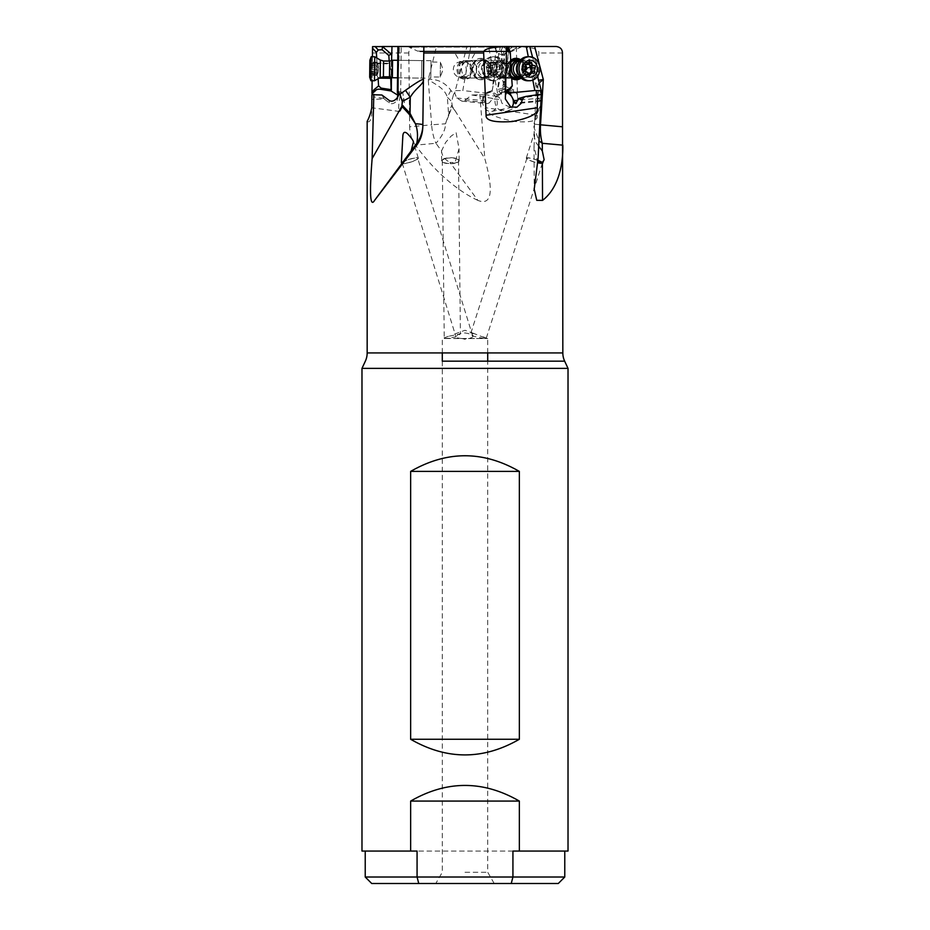 <?xml version="1.0" encoding="UTF-8"?>
<svg xmlns="http://www.w3.org/2000/svg" width="930" height="930" viewBox="0 0 930 930"><rect width="100%" height="100%" fill="white"/><g stroke="black" fill="none" stroke-linecap="round" stroke-linejoin="round"><path stroke-width="0.7" stroke-dasharray="4.65 3.49" d="M454.131 51.696L475.869 51.696L470.196 61.531L459.804 61.531L470.196 61.531L470.196 77.818L459.804 77.818L470.196 77.818L465 79.701L459.804 77.818L459.804 61.531L454.131 51.696L475.869 51.696M509.698 51.696L420.302 51.696L509.698 51.696A6.487 6.487 0 0 0 512.442 51.092L520.963 47.116L409.037 47.116L417.558 51.092L512.442 51.092L417.558 51.092A6.487 6.487 0 0 0 420.302 51.696M523.706 46.5L495.272 46.5L523.706 46.5A6.487 6.487 0 0 0 520.963 47.116L409.037 47.116A6.487 6.487 0 0 0 406.294 46.5M499.608 76.923A7.463 6.463 -91.4 0 1 493.086 69.541A7.463 6.463 -91.4 0 1 499.375 62.008A7.463 6.463 -91.4 0 1 499.515 62.008A7.463 6.463 -91.4 0 1 506.025 69.39A7.463 6.463 -91.4 0 1 499.736 76.923A7.463 6.463 -91.4 0 1 499.608 76.923M494.818 62.112A7.463 6.463 88.6 0 0 494.679 62.124A7.463 6.463 88.6 0 0 488.39 69.657A7.463 6.463 88.6 0 0 494.911 77.039A7.463 6.463 88.6 0 0 495.051 77.039A7.463 6.463 88.6 0 0 501.328 69.506A7.463 6.463 88.6 0 0 494.818 62.112M499.608 78.225A8.765 7.591 88.6 0 0 499.77 78.225A8.765 7.591 88.6 0 0 507.152 69.366A8.765 7.591 88.6 0 0 499.503 60.706A8.765 7.591 88.6 0 0 499.34 60.706A8.765 7.591 88.6 0 0 491.97 69.564A8.765 7.591 88.6 0 0 499.608 78.225M511.523 77.341A9.73 8.44 -91.4 0 1 510.814 61.252M510.814 75.714A8.765 7.591 -91.4 0 1 510.884 62.287M515.673 60.311A8.765 7.591 -91.4 0 1 523.323 68.971A8.765 7.591 -91.4 0 1 515.941 77.829L504.386 78.108A8.765 7.591 -91.4 0 1 496.725 71.04A8.765 7.591 -91.4 0 1 501.398 61.171A8.765 7.591 -91.4 0 1 503.955 60.59A8.765 7.591 -91.4 0 1 511.605 67.658A8.765 7.591 -91.4 0 1 506.943 77.527A8.765 7.591 -91.4 0 1 504.386 78.108M519.486 60.287A9.73 8.44 -91.4 0 1 524.334 68.855A9.73 8.44 -91.4 0 1 519.917 77.655M521.056 78.015A10.707 9.277 88.6 0 0 520.602 59.869M515.766 58.358A10.707 9.277 88.6 0 0 515.639 58.358A10.707 9.277 88.6 0 0 512.523 59.067A10.707 9.277 88.6 0 0 506.815 71.122A10.707 9.277 88.6 0 0 516.173 79.771A10.707 9.277 88.6 0 0 516.29 79.759M511.814 78.492A10.707 9.277 -91.4 0 1 510.768 60.287M520.707 59.764A10.707 9.277 -91.4 0 1 521.16 78.108M506.42 91.686L505.211 91.593L495.272 46.5L500.898 46.5L504.583 84.305L504.002 84.432M504.583 84.305L505.269 91.012M505.815 90.71L506.897 91.082L506.06 93.314L506.048 92.256M506.199 92.512A9.73 9.126 68.1 0 0 500.573 92.802A9.73 9.126 68.1 0 0 495.132 103.091A9.73 9.126 68.1 0 0 507.827 110.868A9.73 9.126 68.1 0 0 511.93 107.438M540.888 105.078L536.401 113.379L534.076 123.795L536.75 113.995L537.4 97.232L536.192 88.885L539.226 82.875M541.423 94.267L535.75 84.049L538.551 80.259M541.074 101.451L537.4 97.232L538.575 90.315M539.853 124.748A12.974 0.651 3.6 0 1 534.029 123.841A12.974 0.651 3.6 0 1 534.076 123.795L533.925 127.282L539.005 140.872M367.164 121.319C369.21 122.853 370.733 120.819 371.733 115.239L372.546 46.639M430.834 76.923L431.009 62.008L440.425 62.124L440.239 77.039L430.834 76.923L431.009 62.008M440.239 77.039L440.425 62.112L443.052 69.611L440.239 77.039M430.811 78.225L431.032 60.706L430.811 78.225L398.4 77.829L398.61 60.311L398.028 78.794L398.273 59.334L398.028 78.794M431.032 60.706L398.61 60.311L398.273 59.334M398.028 79.062L398.284 58.358L398.028 79.062M397.54 79.05L397.796 58.346L397.54 79.05M397.656 84.432L397.97 46.5L399.482 46.5L397.575 91.012L400.667 93.116L398.435 95.569M423.406 80.015L422.883 124.806A12.974 1.023 0.7 0 0 422.848 124.736M423.406 79.596L422.883 124.806A32.445 32.352 -178.4 0 1 422.871 125.341L422.825 126.806M376.731 57.927L376.987 63.693C375.511 68.495 375.825 73.121 377.917 77.562L378.115 78.736M390.426 77.736L391.402 72.563L389.519 63.868L376.987 63.693M389.519 63.868L389.205 61.066M380.37 60.09L380.149 77.597L377.917 77.562M391.553 60.741L391.437 77.26M372.419 56.742L372.128 80.747M399.272 100.58A9.73 1.837 -82.4 0 1 402.237 92.186A9.73 1.837 -82.4 0 1 402.992 93.756A9.73 1.837 -82.4 0 1 402.609 103.091A9.73 1.837 -82.4 0 1 400.807 110.159A9.73 1.837 -82.4 0 1 399.656 111.484A9.73 1.837 -82.4 0 1 399.272 100.58M398.656 94.814L397.133 100.649C394.018 103.776 391.379 104.497 389.217 102.835L384.23 98.952L371.872 99.405L371.895 96.429L374.046 96.929L371.895 96.999M381.881 94.988L384.23 98.952M383.532 98.371L374.046 96.929M371.872 99.405L371.779 107.752L371.872 99.405M397.773 93.326L397.761 91.593M371.954 94.639L371.895 98.987M497.294 96.929L498.736 96.999A8.114 7.022 -91.4 0 1 497.236 96.429L492.423 98.371L471.789 94.988L464.721 100.44L461.896 101.138L456.653 98.01L454.689 92.802L466.953 46.5L397.97 46.5M397.494 84.305L397.377 92.767M397.924 46.5L399.482 46.5M367.164 352.935L562.836 352.935M568.021 368.385L361.979 368.385M361.979 851.055L568.021 851.055M512.93 851.055L417.07 851.055M371.709 883.5L418.756 883.5M511.244 883.5L558.291 883.5M512.93 877.013L417.07 877.013M465 872.259L487.715 872.259L465 872.259M462.21 338.532L465 339.287L466.325 338.532C470.661 338.276 472.812 337.532 472.8 336.288C471.371 334.475 468.778 333.382 465 332.998C460.362 333.091 457.339 334.347 455.956 336.765C456.502 337.741 458.583 338.334 462.21 338.532L444.284 338.288M446.877 338.532L444.703 338.532C443.703 338.276 444.959 337.532 448.481 336.288L460.42 333.928L456.188 336.765L446.877 338.532L487.715 338.532L466.325 338.532M446.528 158.333A8.114 2.778 179.4 0 0 442.285 160.82A8.114 2.778 179.4 0 0 454.27 163.134A8.114 2.778 179.4 0 0 458.513 160.646A8.114 2.778 179.4 0 0 446.528 158.333M455.026 163.227A8.765 2.999 -0.6 0 1 446.156 163.389A8.765 2.999 -0.6 0 1 441.634 160.832A8.765 2.999 -0.6 0 1 445.761 158.24A8.765 2.999 -0.6 0 1 454.631 158.065A8.765 2.999 -0.6 0 1 459.153 160.634A8.765 2.999 -0.6 0 1 455.026 163.227M477.869 200.392C466.581 195.172 454.979 187.163 443.075 176.351C433.857 167.97 424.638 157.565 415.431 145.15L435.926 143.29L441.529 150.916L445.586 142.511L450.911 136.292L456.107 132.572L459.025 148.73L455.026 162.529L449.992 162.436L477.869 200.392C489.343 205.03 495.306 196.765 484.797 158.612L452.305 106.264L451.48 105.764L445.505 123.795C445.493 129.665 442.296 136.164 435.926 143.29A32.445 16.24 -95.2 0 1 431.613 124.806L445.505 123.795L449.306 113.995L448.539 113.379L447.342 97.232C444.331 87.583 434.717 84.293 428.242 79.527C437.344 78.841 444.9 82.421 450.887 90.291L453.584 94.267L451.631 101.451L452.305 106.264M441.529 150.916C441.936 155.775 444.749 159.611 449.992 162.436M464.57 76.923A7.463 6.463 -91.4 0 0 464.709 76.923A7.463 6.463 -91.4 0 0 470.975 69.39A7.463 6.463 -91.4 0 0 464.477 62.008A7.463 6.463 -91.4 0 0 464.337 62.008A7.463 6.463 -91.4 0 0 458.06 69.541A7.463 6.463 -91.4 0 0 464.57 76.923M459.757 62.112A7.463 6.463 88.6 0 1 466.267 69.506A7.463 6.463 88.6 0 1 459.99 77.039A7.463 6.463 88.6 0 1 459.85 77.039A7.463 6.463 88.6 0 1 453.352 69.657A7.463 6.463 88.6 0 1 459.629 62.124A7.463 6.463 88.6 0 1 459.757 62.112M464.582 78.225A8.765 7.58 88.6 0 1 456.944 69.552A8.765 7.58 88.6 0 1 464.303 60.706A8.765 7.58 88.6 0 1 464.465 60.706A8.765 7.58 88.6 0 1 472.103 69.366A8.765 7.58 88.6 0 1 464.733 78.225A8.765 7.58 88.6 0 1 464.582 78.225M481.008 78.794A9.73 8.428 -91.4 0 0 489.366 69.064A9.73 8.428 -91.4 0 0 480.88 59.334A9.73 8.428 -91.4 0 0 472.521 69.064A9.73 8.428 -91.4 0 0 481.008 78.794M480.822 77.829A8.765 7.58 -91.4 0 0 480.984 77.829A8.765 7.58 -91.4 0 0 488.343 68.971A8.765 7.58 -91.4 0 0 480.717 60.311A8.765 7.58 -91.4 0 0 480.554 60.311A8.765 7.58 -91.4 0 0 473.184 69.157A8.765 7.58 -91.4 0 0 480.822 77.829M477.683 79.062A10.707 9.265 88.6 0 1 471.801 67.227A10.707 9.265 88.6 0 1 480.682 58.358A10.707 9.265 88.6 0 1 484.204 59.067A10.707 9.265 88.6 0 1 490.087 70.901A10.707 9.265 88.6 0 1 481.205 79.771A10.707 9.265 88.6 0 1 477.683 79.062M477.927 79.05A10.707 9.265 -91.4 0 0 481.449 79.759A10.707 9.265 -91.4 0 0 490.331 70.901A10.707 9.265 -91.4 0 0 484.449 59.055A10.707 9.265 -91.4 0 0 480.926 58.358A10.707 9.265 -91.4 0 0 472.045 67.216A10.707 9.265 -91.4 0 0 477.927 79.05M516.557 93.314L513.034 91.082L513.79 89.943L516.848 93.756L517.394 93.453L517.359 94.639L516.848 93.756M510.151 46.512L506.594 51.766L509.605 46.5L505.699 49.72L507.617 49.976L508.338 52.371L507.164 63.693C510.14 68.495 509.57 73.121 505.443 77.562L504.165 85.909L502.7 88.118L503.746 89.373L513.034 91.082M504.165 85.909L513.79 89.943M507.164 63.693L500.898 63.868L500.851 63.228L507.001 63.077M505.443 77.562L499.154 77.736L501.154 72.563L500.898 63.868M505.13 78.143L499.154 77.736M502.7 88.118L497.562 89.64L498.98 78.294M503.746 89.373L498.724 90.966L497.562 89.64M500.851 63.228L501.816 55.486L504.99 53.673L497.748 90.047M501.816 55.486L505.699 49.72M492.156 91.012L493.353 84.432L491.993 91.652L496.911 94.755L501.41 94.244L510.059 46.5L509.152 46.5L514.929 46.5L516.348 46.639L517.394 93.453M482.461 100.58A9.73 7.289 78.7 0 1 487.948 92.291A9.73 7.289 78.7 0 1 497.259 103.091A9.73 7.289 78.7 0 1 491.772 111.379A9.73 7.289 78.7 0 1 482.461 100.58M456.653 98.01L483.856 100.649L487.553 103.672L489.343 102.835L492.47 98.952L500.747 99.405L498.736 96.999M492.423 98.371L492.47 98.952M517.359 94.639L517.754 98.987L510.593 107.613L501.979 103.288L500.747 99.405M483.856 100.649L483.728 100.324C483.007 97.592 484.193 95.255 487.285 93.326L492.028 91.593M487.285 93.326L462.791 90.535L470.766 46.5L500.247 46.5L493.353 84.432M491.761 90.71L485.786 92.767M501.41 94.244L498.724 90.966M455.735 90.605L462.791 90.535M449.306 113.995L452.026 106.706L456.095 112.251M450.922 90.315L447.342 97.232L451.631 101.451M454.689 92.802L453.584 94.267M466.953 46.5L470.766 46.5M492.923 84.305L496.132 46.5M509.152 46.5L500.247 46.5M506.594 51.766L504.99 53.673M537.203 115.239C538.54 120.633 531.321 122.725 515.511 121.539C495.295 117.878 485.46 113.297 486.018 107.787L537.203 115.239L538.83 52.998C539.574 49.151 532.076 47.035 516.348 46.639M497.236 96.429L485.507 94.721L486.018 107.787M485.507 94.721L471.789 94.988M479.845 94.337L484.797 158.612M415.431 145.15C411.711 139.953 409.781 133.839 409.642 126.806L431.613 124.806L428.242 79.527L436.507 46.5M414.978 46.5C410.909 47.058 408.851 49.232 408.816 52.998L409.642 126.806M382.497 46.5L373.79 46.5M371.895 96.429L371.907 94.721M401.609 163.087A8.765 1.581 -17.2 0 0 401.574 163.227A8.765 1.581 -17.2 0 0 401.586 163.32A8.765 1.581 -17.2 0 0 410.176 162.308A8.765 1.581 -17.2 0 0 418.337 158.24A8.765 1.581 -17.2 0 0 418.326 158.135A8.765 1.581 -17.2 0 0 412.281 158.449A8.765 1.581 -17.2 0 0 403.132 161.82M402.69 162.366A8.114 1.465 162.8 0 1 411.13 158.879A8.114 1.465 162.8 0 1 417.71 158.333A8.114 1.465 162.8 0 1 410.397 162.122A8.114 1.465 162.8 0 1 402.213 163.134A8.114 1.465 162.8 0 1 402.248 162.855M402.213 163.134L455.956 336.765M472.8 336.288L417.71 158.333M483.972 338.532L473.719 336.288L470.731 333.521L474.23 333.626L486.239 338.38M542.062 162.657A8.114 1.314 -162.2 0 1 542.364 163.203A8.114 1.314 -162.2 0 1 538.517 163.134A8.114 1.314 -162.2 0 1 530.612 160.646A8.114 1.314 -162.2 0 1 526.915 158.251A8.114 1.314 -162.2 0 1 530.763 158.333A8.114 1.314 -162.2 0 1 537.726 160.425M537.749 160.32A8.765 1.418 17.8 0 0 530.891 158.24A8.765 1.418 17.8 0 0 526.299 158.054A8.765 1.418 17.8 0 0 538.389 163.227A8.765 1.418 17.8 0 0 542.981 163.401A8.765 1.418 17.8 0 0 542.283 162.506M538.714 146.312L535.936 142.511L534.018 135.954L534.413 132.758L534.611 135.896L534.018 146.347L537.528 161.494M556.198 46.5L534.634 46.5M529.775 46.5L514.929 46.5M532.588 57.323L537.528 76.318M536.75 113.995L540.83 106.264M519.045 98.371L541.318 94.988M511.175 88.118L506.327 89.64L505.664 78.294L502.456 72.563L504.583 63.868L510.837 63.693M504.583 63.868L504.351 55.486L498.399 53.673L493.865 46.5L502.909 46.5L507.187 49.72L504.351 55.486M505.42 77.736L511.64 77.562M507.943 90.047L505.257 90.966L505.885 90.047L498.399 53.673M509.652 50.278L507.187 49.72M502.909 46.5L506.28 46.5M493.865 46.5L488.541 46.5L493.865 46.5M508.989 89.42L504.49 91.221L498.073 95.709C498.48 93.709 500.863 92.337 505.211 91.593L501.328 92.5L498.062 95.662L488.541 46.5M504.595 91.187L505.257 90.966M532.809 80.108L528.287 56.753M392.576 60.229L392.367 77.748M421.569 77.527L421.778 60.59L421.569 77.527M374.476 80.782L374.778 56.765M377.289 71.947L369.733 71.866L369.838 62.147L369.687 75.284L369.733 71.843L377.289 71.947L376.894 75.295L377.731 73.272L376.917 73.342L377.464 65.681L369.791 65.588L377.348 65.67L377.057 62.31L377.289 71.947M377.731 73.272L376.917 73.342M376.894 75.295L377.243 74.656L369.687 74.563M369.815 64.437L377.034 64.263M377.057 62.31L377.394 62.961L369.838 62.868M369.861 60.276L369.663 77.155M371.21 56.73L370.907 80.736M520.556 77.516A8.765 7.591 88.6 0 0 521.509 77.167A8.765 7.591 88.6 0 0 526.299 68.227A8.765 7.591 88.6 0 0 520.137 60.392M527.345 56.777A12.009 10.404 -91.4 0 1 537.831 66.46A12.009 10.404 -91.4 0 1 531.437 79.98A12.009 10.404 -91.4 0 1 527.938 80.771M528.147 64.391L526.799 62.31L522.404 64.263L521.149 71.18L522.032 71.947L525.543 71.854M525.624 71.854L522.032 71.947L526.148 75.295L528.019 73.133M525.752 68.762A13.276 2.244 -18.7 0 0 525.624 68.82A13.276 2.244 -18.7 0 0 521.149 71.18M527.577 73.272L530.96 73.028M533.332 73.226L530.53 73.342M525.613 64.484L522.404 64.263M530.739 62.147L526.799 62.31M530.879 65.67L534.332 65.577M486.46 60.81A8.765 7.58 88.6 0 1 491.331 68.099A8.765 7.58 88.6 0 1 491.366 69.517A8.765 7.58 88.6 0 1 484.007 77.748A8.765 7.58 88.6 0 1 481.124 77.167A8.765 7.58 88.6 0 1 476.311 67.483A8.765 7.58 88.6 0 1 483.577 60.229A8.765 7.58 88.6 0 1 486.46 60.81M466.488 77.527A8.765 7.58 -91.4 0 0 469.371 78.108A8.765 7.58 -91.4 0 0 476.637 70.854A8.765 7.58 -91.4 0 0 471.824 61.171A8.765 7.58 -91.4 0 0 468.941 60.59A8.765 7.58 -91.4 0 0 461.675 67.844A8.765 7.58 -91.4 0 0 466.488 77.527M489.075 79.98A12.009 10.393 -91.4 0 0 493.028 80.771A12.009 10.393 -91.4 0 0 502.979 70.831A12.009 10.393 -91.4 0 0 496.388 57.567A12.009 10.393 -91.4 0 0 492.435 56.777A12.009 10.393 -91.4 0 0 482.356 68.053A12.009 10.393 -91.4 0 0 482.403 69.994A12.009 10.393 -91.4 0 0 489.075 79.98M499.608 71.866L495.678 71.947L491.958 75.295L489.692 73.272L487.553 73.342L486.216 66.425L491.156 62.31L495.55 64.263L496.969 71.18L495.306 71.936L499.166 71.843A2.627 2.267 88.6 0 1 499.468 71.854A1.197 1.035 -91.4 0 0 500.177 69.692A2.627 2.267 88.6 0 1 499.643 66.007A1.197 1.035 -91.4 0 0 498.375 64.205A2.627 2.267 88.6 0 1 495.353 62.868A1.197 1.035 -91.4 0 0 493.365 63.228A2.627 2.267 88.6 0 1 490.877 65.577A1.197 1.035 -91.4 0 0 490.168 67.739A2.627 2.267 88.6 0 1 490.691 71.424A1.197 1.035 -91.4 0 0 491.97 73.226A2.627 2.267 88.6 0 1 494.993 74.563A1.197 1.035 -91.4 0 0 496.969 74.202A2.627 2.267 88.6 0 1 499.166 71.843M489.692 73.272L487.553 73.342M497.48 64.426L495.55 64.263M488.331 65.693A8.44 7.301 88.6 0 1 497.736 60.834A8.44 7.301 88.6 0 1 502.002 71.738A8.44 7.301 88.6 0 1 492.598 76.597A8.44 7.301 88.6 0 1 488.331 65.693M490.866 79.934A12.009 10.393 88.6 0 1 484.797 64.426A12.009 10.393 88.6 0 1 494.225 56.73A12.009 10.393 88.6 0 1 498.178 57.52A12.009 10.393 88.6 0 1 504.246 73.028A12.009 10.393 88.6 0 1 494.818 80.736A12.009 10.393 88.6 0 1 490.866 79.934M400.807 110.159L404.387 102.3L402.992 93.756M474.23 333.626L465 330.266L451.689 335.114M399.656 111.484L371.779 107.752L371.733 115.239M389.356 63.228L377.069 63.077M378.08 78.143L379.161 78.155M397.122 98.01L397.133 100.649M389.205 100.44L389.217 102.835M494.202 883.5L487.715 872.259L487.715 361.166L442.285 361.166L442.285 872.259L435.798 883.5M509.5 46.593L504.478 54.021M515.929 48.174L508.338 52.371M464.721 100.44L489.343 102.835M451.934 105.078L451.48 105.764M507.617 49.976L513.895 46.5M408.816 52.998L372.5 52.998M422.836 126.259A32.445 32.352 -178.4 0 0 422.871 125.341L422.813 127.34M562.452 52.998L538.83 52.998M540.516 112.251L540.342 105.764M541.179 98.01L517.766 100.289M541.074 100.44L516.441 102.835M504.792 63.228L510.919 63.077M511.791 78.143L505.664 78.294M503.014 46.593L499.352 54.021M509.152 49.976L506.036 46.5M376.917 66.425A13.276 4.755 0.7 0 1 378.673 68.82A13.276 4.755 0.7 0 1 378.673 68.832A13.276 4.755 0.7 0 1 376.882 71.18M369.826 64.205L377.371 64.298M369.826 63.228L377.382 63.321M369.768 67.739L377.324 67.832M369.722 71.424L377.278 71.517M369.698 73.226L377.255 73.319M369.698 74.202L377.255 74.295M377.313 69.773L369.756 69.692M369.803 66.007L377.359 66.1M383.602 60.996L383.404 76.772M389.472 76.841L389.658 61.078M392.262 60.404L392.053 77.574M527.601 77.016A8.754 7.591 -91.4 0 1 517.766 71.982A8.754 7.591 -91.4 0 1 522.056 60.671A8.754 7.591 -91.4 0 1 531.89 65.705A8.754 7.591 -91.4 0 1 527.601 77.016M529.821 62.868L526.043 62.961M525.915 64.217L523.044 64.298M529.623 63.287L528.042 63.321M528.438 74.609L526.554 74.656M528.333 74.202L524.555 74.295M521.3 69.773L525.066 69.692M525.555 66.007L521.788 66.1M518.615 74.679A7.882 6.836 88.6 0 0 523.404 76.76A7.882 6.836 88.6 0 0 525.706 76.248A7.882 6.836 88.6 0 0 529.902 67.367A7.882 6.836 88.6 0 0 523.02 60.996A7.882 6.836 88.6 0 0 520.719 61.52A7.882 6.836 88.6 0 0 518.336 63.31M519.591 61.101A7.882 6.836 -91.4 0 1 519.998 61.078A7.882 6.836 -91.4 0 1 526.88 67.39A7.882 6.836 -91.4 0 1 522.753 76.283A7.882 6.836 -91.4 0 1 522.683 76.318A7.882 6.836 -91.4 0 1 520.382 76.841A7.882 6.836 -91.4 0 1 519.975 76.841M520.451 77.388A8.579 7.44 88.6 0 0 521.602 77.004A8.579 7.44 88.6 0 0 521.695 76.958A8.579 7.44 88.6 0 0 526.275 68.053A8.579 7.44 88.6 0 0 520.033 60.52M487.25 77.016A8.754 7.58 -91.4 0 0 497.004 71.982A8.754 7.58 -91.4 0 0 492.575 60.671A8.754 7.58 -91.4 0 0 482.345 68.32L482.345 68.32A8.754 7.58 -91.4 0 0 482.379 69.738L482.379 69.738A8.754 7.58 -91.4 0 0 487.25 77.016M486.216 66.425A13.276 2.511 18.1 0 0 490.703 68.82A13.276 2.511 18.1 0 0 496.969 71.18M495.353 62.868L491.563 62.961M498.375 64.205L494.586 64.298M493.365 63.228L489.587 63.321M490.168 67.739L486.378 67.832M490.691 71.424L486.913 71.517M491.97 73.226L488.18 73.319M494.993 74.563L491.203 74.656M496.969 74.202L493.191 74.295M499.468 71.854L495.678 71.947M496.388 69.773L500.177 69.692M499.643 66.007L495.864 66.1M485.879 76.248A7.882 6.824 88.6 0 1 481.554 67.53A7.882 6.824 88.6 0 1 488.087 60.996A7.882 6.824 88.6 0 1 490.68 61.52A7.882 6.824 88.6 0 1 495.016 70.238A7.882 6.824 88.6 0 1 488.483 76.76A7.882 6.824 88.6 0 1 485.879 76.248M487.727 61.636A7.882 6.824 -91.4 0 0 487.646 61.601A7.882 6.824 -91.4 0 0 485.053 61.078A7.882 6.824 -91.4 0 0 478.52 67.553A7.882 6.824 -91.4 0 0 482.775 76.283A7.882 6.824 -91.4 0 0 482.844 76.318A7.882 6.824 -91.4 0 0 485.437 76.841A7.882 6.824 -91.4 0 0 491.97 70.355A7.882 6.824 -91.4 0 0 487.727 61.636M481.252 76.958A8.579 7.428 88.6 0 1 477.009 65.867A8.579 7.428 88.6 0 1 486.553 60.985A8.579 7.428 88.6 0 1 486.646 61.02A8.579 7.428 88.6 0 1 491.331 68.111L491.331 68.111A8.579 7.428 88.6 0 1 491.366 69.506L491.366 69.506A8.579 7.428 88.6 0 1 481.333 77.004A8.579 7.428 88.6 0 1 481.252 76.958M494.679 62.124L499.375 62.008M495.051 77.039L499.736 76.923M499.34 60.706L503.955 60.59M499.77 78.225L515.941 77.829M533.971 135.954L536.192 88.885L535.75 84.049L525.88 46.5M402.237 92.186L398.063 91.628M398.842 96.15L398.831 93.279M400.667 93.116L401.249 46.5M390.96 91.187L391.449 51.778M442.285 352.935L442.285 338.532L450.771 335.451M442.285 160.82L444.238 338.288M458.513 160.646L460.42 333.928M459.153 160.634L459.025 148.719M441.634 160.832L441.529 150.788M459.99 77.039L464.709 76.923M459.629 62.124L464.337 62.008M464.733 78.225L480.984 77.829M464.303 60.706L480.554 60.311M461.896 101.172L487.553 103.66M491.772 111.379L510.593 107.613M487.948 92.291L490.691 91.745M491.993 91.652L496.667 65.856M418.326 158.135L413.373 142.127M487.715 352.935L487.715 338.532L483.03 336.834M542.364 163.203L486.169 338.508M526.915 158.251L470.731 333.521M526.299 158.054L534.413 132.758M542.981 163.401L544.143 159.809M534.018 146.452L534.227 189.069M541.051 101.196L515.522 103.672M507.827 110.868L516.929 107.206M506.071 92.268L506.711 90.954M500.573 92.802L501.328 92.5M397.529 77.818L421.569 78.108M377.103 74.935A13.276 13.276 0 0 0 377.266 62.705M377.127 62.24L369.838 62.147M377.313 65.658L369.791 65.565M377.069 73.424L369.698 73.331M377.51 73.086L369.71 72.993M376.964 75.377L369.687 75.284M377.255 71.959L369.733 71.866M377.196 64.182L369.826 64.089M397.749 60.299L421.778 60.59M530.67 65.658L534.425 65.565M530.1 73.424L533.774 73.331M525.764 75.377L529.391 75.284M521.963 71.959L525.706 71.866M522.683 64.182L526.357 64.089M521.3 61.392L523.02 60.996L519.998 61.078C528.356 61.438 527.461 74.912 522.218 76.423L520.382 76.841L523.404 76.76C514.79 76.028 516.522 62.67 521.3 61.392M484.007 77.748L469.371 78.108M490.726 62.24L494.376 62.147M486.971 65.658L490.738 65.565M487.866 73.424L491.563 73.331M488.948 73.086L492.853 72.993M492.319 75.377L495.969 75.284M495.074 64.182L498.771 64.089M494.818 80.736L493.028 80.771M494.225 56.73L492.435 56.777M491.366 69.506L491.366 69.517C489.703 76.237 489.494 75.342 485.437 76.841L488.483 76.76L486.53 76.365C485.46 75.144 484.344 76.981 482.379 69.738L482.403 69.994M491.331 68.111L491.331 68.099C489.889 63.438 488.483 61.229 487.122 61.496L485.053 61.078L488.087 60.996C483.763 63.042 484.553 60.659 482.345 68.32L482.356 68.053M483.577 60.229L468.941 60.59"/><path stroke-width="1.4" d="M406.294 46.5L495.272 46.5L406.294 46.5M519.917 77.655A9.73 8.44 -91.4 0 1 515.964 78.794A9.73 8.44 -91.4 0 1 511.523 77.341M510.814 61.252A9.73 8.44 -91.4 0 1 515.848 59.334A9.73 8.44 -91.4 0 1 519.486 60.287M520.137 60.392A8.765 7.591 88.6 0 0 518.522 60.229A8.765 7.591 88.6 0 0 515.964 60.81A8.765 7.591 88.6 0 0 511.302 70.68A8.765 7.591 88.6 0 0 518.952 77.748L515.941 77.829A8.765 7.591 -91.4 0 1 515.778 77.829A8.765 7.591 -91.4 0 1 510.814 75.714M510.884 62.287A8.765 7.591 -91.4 0 1 515.511 60.311A8.765 7.591 -91.4 0 1 515.673 60.311M516.29 79.759A10.707 9.277 88.6 0 0 519.289 79.062A10.707 9.277 88.6 0 0 521.056 78.015M520.602 59.869A10.707 9.277 88.6 0 0 515.766 58.358M521.16 78.108A10.707 9.277 -91.4 0 1 519.533 79.05A10.707 9.277 -91.4 0 1 516.406 79.759A10.707 9.277 -91.4 0 1 511.814 78.492M510.768 60.287A10.707 9.277 -91.4 0 1 512.755 59.055A10.707 9.277 -91.4 0 1 515.883 58.358A10.707 9.277 -91.4 0 1 520.707 59.764M508.989 89.42L510.128 89.373L506.432 91.64L509.942 93.326L515.522 103.683L519.045 98.371L525.869 96.429L537.587 94.721L541.318 94.337L541.074 100.44L541.237 90.605L534.831 90.535L532.809 80.108M507.943 90.047L510.128 89.373L512.244 85.909L506.897 91.082L511.837 92.767L509.942 93.326M511.93 107.438A9.73 9.126 68.1 0 0 513.267 100.58A9.73 9.126 68.1 0 0 506.199 92.512M539.226 82.875L543.318 79.527L538.551 80.259M539.005 140.872L542.283 143.29A32.445 16.112 95.2 0 1 540.504 124.806A12.974 0.651 3.6 0 1 539.853 124.748M367.164 352.935A19.472 19.472 0 0 1 365.351 361.166L361.979 368.385L568.021 368.385L564.65 361.166A19.472 19.472 0 0 1 562.836 352.935L367.164 352.935L367.164 121.319C369.233 117.564 370.756 113.053 371.744 107.787L371.907 94.721L381.881 94.988L389.205 100.44C391.658 101.94 394.297 101.126 397.122 98.01L398.807 92.802L399.993 94.267L405.492 90.291C416.582 82.421 422.557 78.841 423.441 79.527C423.882 84.293 415.943 87.583 410.258 97.232L402.295 101.451L401.865 106.264L372.128 158.612L373.837 94.337M405.492 90.315L410.258 97.232L410.06 113.379L415.431 123.795L408.956 113.995L410.06 113.379L402.167 105.078M402.295 101.451L399.993 94.267M398.831 93.279L398.028 90.605L398.284 46.5L423.859 46.5L422.825 126.806C422.592 133.839 420.569 139.953 416.733 145.15L374.581 200.392C370.175 207.867 369.361 193.94 372.128 158.612M398.028 90.605L397.377 90.535L397.924 46.5L382.497 46.5L382.102 49.72L378.243 49.976L376.359 52.371L376.731 57.927M398.284 46.5L391.983 46.5L391.553 60.741M372.384 93.314L375.069 91.082L373.767 89.943L372.244 93.756M378.115 78.736L378.591 85.909L381.126 88.118L381.126 89.373C378.115 88.85 376.092 89.408 375.069 91.082M378.591 85.909L373.767 89.943M381.126 88.118L391.112 89.64L390.705 77.004M390.426 77.736L380.149 77.597L374.476 80.782L374.778 56.765L371.21 56.73L370.907 80.736L374.476 80.782M381.126 89.373L391.03 90.966L391.112 89.64M389.205 61.066L388.833 55.486L391.6 53.673M391.437 77.26L391.367 90.047M388.833 55.486L382.102 49.72M391.983 46.5L372.546 46.639L372.419 56.742M372.128 80.747L371.965 93.453M398.435 95.569L391.03 90.966M398.656 94.814L397.377 92.767L397.377 90.535M410.642 471.405L519.359 471.405C483.123 450.55 446.888 450.55 410.642 471.405L410.642 739.269L519.359 739.269L519.359 471.405M410.642 739.269C446.877 760.124 483.112 760.124 519.359 739.269M410.642 801.079L519.359 801.079C483.123 780.224 446.888 780.224 410.642 801.079L410.642 851.055L361.979 851.055L361.979 368.385M442.285 352.935L442.285 361.166L564.65 361.166L487.715 361.166L487.715 352.935M562.836 352.935L562.534 126.806L540.504 124.806L543.318 79.527L534.634 46.5L529.775 46.5L532.588 57.323M568.021 368.385L568.021 851.055L519.359 851.055L519.359 801.079M564.777 851.055L564.777 877.013L558.291 883.5L418.756 883.5L511.244 883.5L512.93 877.013L512.93 851.055L519.359 851.055M410.642 851.055L417.07 851.055L417.07 877.013L418.756 883.5L371.709 883.5L365.223 877.013L365.223 851.055M365.269 877.013L564.731 877.013M465 883.5L494.202 883.5L465 883.5M408.956 113.995L401.853 106.264M422.848 124.736A12.974 1.023 0.7 0 0 415.431 123.795C417.617 129.665 418.07 136.164 416.791 143.29A32.445 32.352 -178.4 0 0 422.836 126.259M401.423 162.773L402.632 162.436L411.153 150.916L413.373 142.127M413.478 142.511C413.652 141.011 411.595 138.012 407.294 133.502C404.748 131.444 403.271 132.118 402.876 135.501L401.365 162.529M403.132 161.82A8.765 1.581 -17.2 0 0 401.609 163.087M537.726 160.425A8.114 1.314 -162.2 0 1 542.062 162.657M542.283 162.506A8.765 1.418 17.8 0 0 537.749 160.32M537.528 161.494L538.61 162.529L542.376 162.436L544.143 159.809L542.318 150.916L538.714 146.312M542.376 162.436L542.55 200.392C557.14 189.057 563.022 168.086 562.836 146.033M528.287 56.753L526.299 46.5L556.198 46.5C560.279 47.058 562.359 49.232 562.452 52.998L562.534 126.806M541.493 92.802L538.075 158.612L534.215 189.069L536.726 200.31L542.55 200.392M537.528 76.318L541.237 90.605M541.051 101.161L541.074 100.44M541.318 94.337L538.075 158.612M525.869 96.429A8.114 7.033 -91.4 0 1 524.369 96.999L523.648 96.929M500.898 46.5L506.28 46.5L506.559 48.174L505.339 98.987L510.651 106.938L516.906 107.171L521.207 103.288L522.381 99.405L518.312 98.952M522.381 99.405L524.369 96.999M505.688 94.639L507.443 89.943M512.244 85.909L511.64 77.562C509.559 73.307 509.291 68.681 510.837 63.693L510.303 52.371L509.152 49.976M486.076 115.239C485.611 120.633 494.353 122.725 512.302 121.539C530.623 117.878 538.935 113.297 537.238 107.787L486.076 115.239L483.67 52.998C482.891 49.151 490.366 47.035 506.118 46.639M537.587 94.721L537.238 107.787M493.865 46.5L495.272 46.5M511.837 92.767L534.831 90.535M423.824 46.5L526.299 46.5M374.778 56.765L380.37 60.09L380.149 77.597L383.404 76.772L383.602 60.996L389.658 61.078L389.472 76.841L392.367 77.748L392.576 60.229L397.749 60.299M370.907 80.736L369.663 77.155L369.791 65.693L369.861 60.276L371.21 56.73M518.952 77.748A8.765 7.591 88.6 0 0 520.556 77.516M529.716 80.736L527.938 80.771A12.009 10.404 -91.4 0 1 517.44 71.087A12.009 10.404 -91.4 0 1 523.846 57.567A12.009 10.404 -91.4 0 1 527.345 56.777L529.124 56.73A12.009 10.404 88.6 0 0 525.624 57.52A12.009 10.404 88.6 0 0 519.731 73.028A12.009 10.404 88.6 0 0 529.716 80.736A12.009 10.404 88.6 0 0 533.216 79.934A12.009 10.404 88.6 0 0 539.109 64.426A12.009 10.404 88.6 0 0 529.124 56.73M530.53 73.342L531.855 66.425A13.276 2.244 -18.7 0 0 525.752 68.762M527.577 73.272L529.554 73.319M531.855 66.425L530.309 65.681L534.134 65.588A2.627 2.267 88.6 0 0 534.332 65.577A1.197 1.035 -91.4 0 1 535.064 67.739A2.627 2.267 88.6 0 0 534.587 71.424A1.197 1.035 -91.4 0 1 533.332 73.226A2.627 2.267 88.6 0 0 530.321 74.563A1.197 1.035 -91.4 0 1 528.333 74.202A2.627 2.267 88.6 0 0 525.799 71.854A1.197 1.035 -91.4 0 1 525.066 69.692A2.627 2.267 88.6 0 0 525.555 66.007A1.197 1.035 -91.4 0 1 526.81 64.205A2.627 2.267 88.6 0 0 529.821 62.868A1.197 1.035 -91.4 0 1 531.809 63.228A2.627 2.267 88.6 0 0 534.134 65.588M530.565 65.67L528.042 63.321M536.877 65.693A8.44 7.312 88.6 0 0 527.403 60.834A8.44 7.312 88.6 0 0 523.253 71.738A8.44 7.312 88.6 0 0 532.739 76.597A8.44 7.312 88.6 0 0 536.877 65.693M379.161 78.155L390.356 78.294M382.486 46.593L391.17 54.021M372.523 48.174L376.359 52.371M378.243 49.976L375.057 46.5M403.178 105.764L398.389 112.251M411.153 150.916L416.791 143.29L416.733 145.15M402.632 162.436L374.581 200.392M562.824 145.15L542.283 143.29L542.318 150.916M517.766 100.289L514.011 100.649M506.559 48.174L510.303 52.371M423.731 52.998L483.67 52.998M392.053 77.574L392.576 60.229M526.81 64.205L525.915 64.217M531.809 63.228L529.623 63.287M535.064 67.739L531.297 67.832M534.587 71.424L530.809 71.517M530.321 74.563L528.438 74.609M518.336 63.31A7.882 6.836 88.6 0 0 518.615 74.679M519.975 76.841A7.882 6.836 -91.4 0 1 513.465 70.296A7.882 6.836 -91.4 0 1 517.615 61.636A7.882 6.836 -91.4 0 1 517.696 61.601A7.882 6.836 -91.4 0 1 519.591 61.101M520.033 60.52A8.579 7.44 88.6 0 0 516.173 60.985A8.579 7.44 88.6 0 0 516.092 61.02A8.579 7.44 88.6 0 0 511.779 71.447A8.579 7.44 88.6 0 0 520.451 77.388M534.215 188.43L534.227 189.069M509.652 50.267L506.269 46.5M392.367 77.748L397.529 77.818M380.37 60.09L383.602 60.996M383.404 76.772L389.472 76.841M389.658 61.078L392.262 60.404M525.613 64.484L527.798 64.426M528.438 73.086L532.344 72.993M518.522 60.229L515.511 60.311"/></g></svg>
